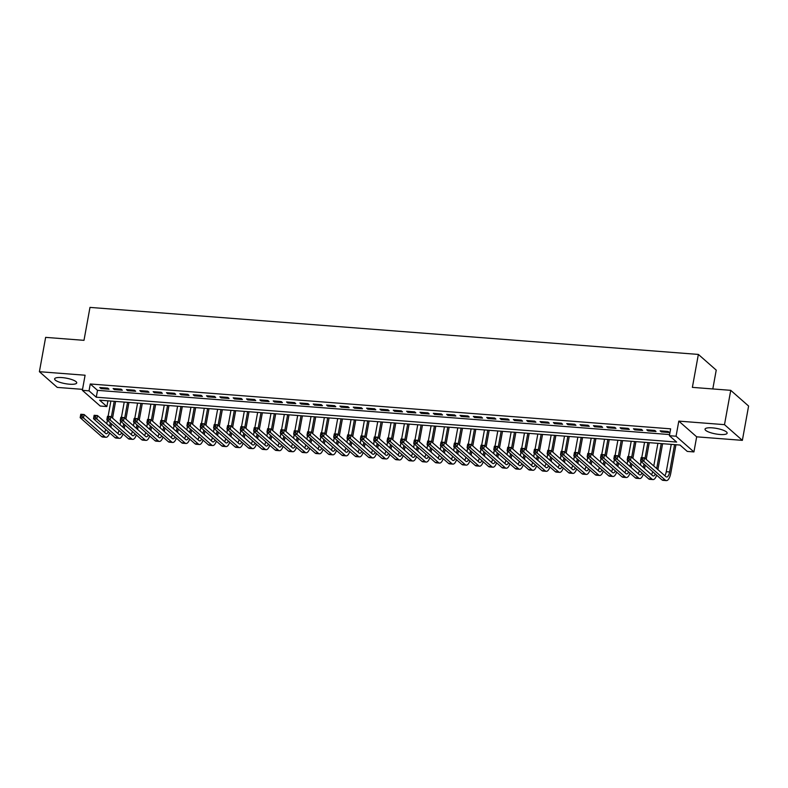 <?xml version="1.0" encoding="UTF-8"?>
<svg xmlns="http://www.w3.org/2000/svg" width="788" height="788" viewBox="0 0 788 788"><rect width="100%" height="100%" fill="white"/><g stroke="black" fill="none" stroke-linecap="round" stroke-linejoin="round"><path stroke-width="1.18" d="M69.442 384.199A11.239 2.797 -169.7 0 0 76.732 382.899A11.239 2.797 -169.7 0 0 61.907 377.58A11.239 2.797 -169.7 0 0 54.618 378.88A11.239 2.797 -169.7 0 0 69.442 384.199M719.858 434.474A11.239 2.797 -169.7 0 0 727.147 433.173A11.239 2.797 -169.7 0 0 712.322 427.854A11.239 2.797 -169.7 0 0 705.033 429.155A11.239 2.797 -169.7 0 0 719.858 434.474M106.882 406.549L100.214 406.037L82.356 390.326L89.024 390.848L96.264 397.211L676.636 442.068L669.386 435.705L676.065 436.217L693.923 451.928L687.254 451.406L680.014 445.043L99.643 400.186L106.882 406.549L107.926 400.826M712.805 388.947L716.233 370.124L698.365 354.423L89.98 307.399L83.991 340.337L45.635 337.372L39.4 371.7L57.258 387.401L82.533 389.351M698.365 354.423L692.376 387.371L730.742 390.336L748.6 406.037L742.365 440.354L724.497 424.653L678.803 421.117L676.065 436.217M678.803 421.117L696.671 436.828L742.365 440.354M696.671 436.828L693.923 451.928M730.742 390.336L724.497 424.653M107.779 388.139L99.771 387.519L100.982 388.582L108.99 389.203L107.779 388.139M121.116 389.173L113.117 388.553L114.319 389.617L122.327 390.237L121.116 389.173M134.462 390.208L126.454 389.587L127.666 390.641L135.664 391.262L134.462 390.208M147.799 391.232L139.801 390.612L141.003 391.675L149.011 392.296L147.799 391.232M161.146 392.266L153.138 391.646L154.349 392.71L162.348 393.33L161.146 392.266M174.483 393.301L166.485 392.68L167.686 393.744L175.694 394.355L174.483 393.301M187.83 394.325L179.822 393.714L181.033 394.768L189.031 395.389L187.83 394.325M201.167 395.359L193.168 394.739L194.37 395.803L202.378 396.423L201.167 395.359M214.513 396.394L206.505 395.773L207.717 396.837L215.715 397.457L214.513 396.394M227.85 397.418L219.852 396.807L221.054 397.861L229.062 398.482L227.85 397.418M241.197 398.452L233.189 397.832L234.4 398.895L242.399 399.516L241.197 398.452M254.534 399.486L246.536 398.866L247.737 399.93L255.745 400.55L254.534 399.486M267.881 400.521L259.873 399.9L261.084 400.954L269.082 401.575L267.881 400.521M281.217 401.545L273.219 400.925L274.421 401.988L282.429 402.609L281.217 401.545M294.564 402.579L286.556 401.959L287.768 403.023L295.766 403.643L294.564 402.579M307.901 403.614L299.903 402.993L301.105 404.057L309.113 404.668L307.901 403.614M321.248 404.638L313.24 404.027L314.451 405.081L322.45 405.702L321.248 404.638M334.585 405.672L326.587 405.052L327.788 406.115L335.796 406.736L334.585 405.672M347.932 406.706L339.923 406.086L341.135 407.15L349.133 407.76L347.932 406.706M361.268 407.731L353.27 407.12L354.472 408.174L362.48 408.795L361.268 407.731M374.615 408.765L366.607 408.145L367.819 409.208L375.817 409.829L374.615 408.765M387.952 409.799L379.954 409.179L381.156 410.243L389.164 410.863L387.952 409.799M401.299 410.834L393.291 410.213L394.502 411.267L402.501 411.888L401.299 410.834M414.636 411.858L406.638 411.238L407.839 412.301L415.847 412.922L414.636 411.858M427.983 412.892L419.974 412.272L421.186 413.336L429.184 413.956L427.983 412.892M441.319 413.927L433.321 413.306L434.523 414.37L442.531 414.981L441.319 413.927M454.666 414.951L446.658 414.34L447.87 415.394L455.868 416.015L454.666 414.951M468.003 415.985L460.005 415.365L461.207 416.428L469.215 417.049L468.003 415.985M481.35 417.019L473.342 416.399L474.553 417.463L482.551 418.073L481.35 417.019M494.687 418.044L486.689 417.433L487.89 418.487L495.898 419.108L494.687 418.044M508.033 419.078L500.025 418.458L501.237 419.521L509.235 420.142L508.033 419.078M521.37 420.112L513.372 419.492L514.574 420.556L522.582 421.176L521.37 420.112M534.717 421.147L526.709 420.526L527.921 421.58L535.919 422.201L534.717 421.147M548.054 422.171L540.056 421.55L541.257 422.614L549.266 423.235L548.054 422.171M561.401 423.205L553.393 422.585L554.604 423.649L562.602 424.269L561.401 423.205M574.738 424.239L566.739 423.619L567.941 424.683L575.949 425.293L574.738 424.239M588.084 425.264L580.076 424.653L581.288 425.707L589.286 426.328L588.084 425.264M601.421 426.298L593.423 425.678L594.625 426.741L602.633 427.362L601.421 426.298M614.768 427.332L606.76 426.712L607.972 427.776L615.97 428.386L614.768 427.332M628.105 428.357L620.107 427.746L621.308 428.8L629.317 429.421L628.105 428.357M641.452 429.391L633.444 428.771L634.655 429.834L642.653 430.455L641.452 429.391M654.789 430.425L646.79 429.805L647.992 430.869L656 431.489L654.789 430.425M669.386 435.705L670.637 428.839L90.265 383.983L97.515 390.346L669.593 434.572M668.135 431.46L660.127 430.839L661.339 431.893L669.337 432.514L668.135 431.46M82.356 390.326L85.094 375.226L39.4 371.7M90.265 383.983L89.024 390.848M97.515 390.346L96.264 397.211M661.506 430.947L661.339 431.893M648.169 429.913L647.992 430.869M634.823 428.879L634.655 429.834M621.486 427.845L621.308 428.8M608.139 426.82L607.972 427.776M594.802 425.786L594.625 426.741M581.455 424.752L581.288 425.707M568.118 423.727L567.941 424.683M554.772 422.693L554.604 423.649M541.435 421.659L541.257 422.614M528.088 420.634L527.921 421.58M514.751 419.6L514.574 420.556M501.404 418.566L501.237 419.521M488.067 417.532L487.89 418.487M474.721 416.507L474.553 417.463M461.384 415.473L461.207 416.428M448.037 414.439L447.87 415.394M434.7 413.414L434.523 414.37M421.353 412.38L421.186 413.336M408.017 411.346L407.839 412.301M394.67 410.321L394.502 411.267M381.333 409.287L381.156 410.243M367.986 408.253L367.819 409.208M354.649 407.219L354.472 408.174M341.303 406.194L341.135 407.15M327.966 405.16L327.788 406.115M314.619 404.126L314.451 405.081M301.282 403.101L301.105 404.057M287.935 402.067L287.768 403.023M274.598 401.033L274.421 401.988M261.252 400.009L261.084 400.954M247.915 398.974L247.737 399.93M234.568 397.94L234.4 398.895M221.231 396.906L221.054 397.861M207.884 395.881L207.717 396.837M194.547 394.847L194.37 395.803M181.201 393.813L181.033 394.768M167.864 392.788L167.686 393.744M154.517 391.754L154.349 392.71M141.18 390.72L141.003 391.675M127.833 389.696L127.666 390.641M114.496 388.661L114.319 389.617M101.15 387.627L100.982 388.582M642.417 459.601L642.673 458.232L641.333 458.124L641.087 459.502L642.417 459.601L643.865 461.266L640.526 461.01L641.146 457.572L644.486 457.828L643.865 461.266L665.318 480.128A10.805 3.999 94.4 0 0 666.362 480.601A10.805 3.999 94.4 0 0 670.815 473.017L675.956 444.728M674.567 444.619L669.603 471.953A7.2 2.669 -85.6 0 1 666.638 477.016A7.2 2.669 -85.6 0 1 665.939 476.701L644.486 457.828L642.673 458.232M671.238 444.363L666.264 471.697A7.2 2.669 -85.6 0 1 664.836 475.716M641.087 459.502L640.526 461.01L661.979 479.872A10.805 3.999 94.4 0 0 663.023 480.345L666.362 480.601M641.146 457.572L641.333 458.124M657.901 469.628L662.61 443.693M661.23 443.595L656.69 468.565M657.891 443.329L653.774 466.004M655.34 474.021A7.2 2.669 -85.6 0 1 653.291 475.982A7.2 2.669 -85.6 0 1 652.602 475.666L631.139 456.804L630.518 460.231L651.981 479.094A10.805 3.999 94.4 0 0 653.016 479.577A10.805 3.999 94.4 0 0 656.65 475.184M652.7 471.707A7.2 2.669 -85.6 0 1 651.489 474.691M629.08 458.577L630.518 460.231L627.179 459.975L627.809 456.538L631.139 456.804L627.997 457.099L627.74 458.468L629.08 458.577L629.326 457.198M627.74 458.468L627.179 459.975L648.642 478.838A10.805 3.999 94.4 0 0 649.676 479.321L653.016 479.577M627.809 456.538L627.997 457.099M644.554 468.594L645.195 465.107M646.229 459.365L649.273 442.669M647.884 442.56L645.027 458.311M643.983 464.043L643.353 467.53M644.554 442.304L641.767 457.621M641.068 461.482L640.437 464.969M641.993 472.997A7.2 2.669 -85.6 0 1 639.955 474.947A7.2 2.669 -85.6 0 1 639.255 474.632L617.802 455.769L617.181 459.197L638.635 478.07A10.805 3.999 94.4 0 0 639.679 478.543A10.805 3.999 94.4 0 0 643.313 474.159M639.364 470.682A7.2 2.669 -85.6 0 1 638.152 473.657M615.733 457.542L617.181 459.197L613.842 458.941L614.463 455.513L617.802 455.769L614.65 456.065L614.404 457.434L615.733 457.542L615.989 456.173M614.404 457.434L613.842 458.941L635.295 477.804A10.805 3.999 94.4 0 0 636.34 478.286L639.679 478.543M614.463 455.513L614.65 456.065M631.218 467.56L631.848 464.073M632.892 458.34L635.926 441.635M634.547 441.526L631.68 457.276M630.636 463.009L630.006 466.496M631.208 441.27L628.43 456.587M627.721 460.448L627.09 463.935M628.657 471.963A7.2 2.669 -85.6 0 1 626.608 473.923A7.2 2.669 -85.6 0 1 625.918 473.598L604.455 454.735L603.835 458.173L625.298 477.036A10.805 3.999 94.4 0 0 626.332 477.508A10.805 3.999 94.4 0 0 629.967 473.125M626.017 469.648A7.2 2.669 -85.6 0 1 624.805 472.623M602.396 456.508L603.835 458.173L600.495 457.907L601.126 454.479L604.455 454.735L601.313 455.031L601.057 456.41L602.396 456.508L602.643 455.139M601.057 456.41L600.495 457.907L621.959 476.779A10.805 3.999 94.4 0 0 622.993 477.252L626.332 477.508M601.126 454.479L601.313 455.031M617.871 466.526L618.511 463.039M619.545 457.306L622.589 440.6M621.2 440.502L618.344 456.242M617.3 461.985L616.669 465.472M617.871 440.236L615.083 455.562M614.384 459.414L613.754 462.901M615.31 470.929A7.2 2.669 -85.6 0 1 613.271 472.889A7.2 2.669 -85.6 0 1 612.572 472.573L591.118 453.711L590.498 457.139L611.951 476.001A10.805 3.999 94.4 0 0 612.995 476.484A10.805 3.999 94.4 0 0 616.63 472.091M612.68 468.614A7.2 2.669 -85.6 0 1 611.468 471.598M589.05 455.484L590.498 457.139L587.159 456.882L587.779 453.445L591.118 453.711L587.966 454.006L587.72 455.375L589.05 455.484L589.306 454.105M587.72 455.375L587.159 456.882L608.612 475.745A10.805 3.999 94.4 0 0 609.656 476.218L612.995 476.484M587.779 453.445L587.966 454.006M604.534 465.501L605.164 462.014M606.208 456.272L609.242 439.576M607.863 439.468L604.997 455.208M603.953 460.95L603.322 464.437M604.524 439.211L601.746 454.528M601.037 458.389L600.407 461.876M601.973 469.904A7.2 2.669 -85.6 0 1 599.924 471.854A7.2 2.669 -85.6 0 1 599.235 471.539L577.771 452.676L577.151 456.104L598.614 474.977A10.805 3.999 94.4 0 0 599.648 475.45A10.805 3.999 94.4 0 0 603.283 471.057M599.333 467.589A7.2 2.669 -85.6 0 1 598.122 470.564M575.713 454.449L577.151 456.104L573.812 455.848L574.442 452.42L577.771 452.676L574.629 452.972L574.373 454.341L575.713 454.449L575.959 453.07M574.373 454.341L573.812 455.848L595.275 474.711A10.805 3.999 94.4 0 0 596.309 475.194L599.648 475.45M574.442 452.42L574.629 452.972M591.187 464.467L591.827 460.98M592.862 455.247L595.905 438.542M594.516 438.433L591.66 454.184M590.616 459.916L589.985 463.403M591.187 438.177L588.4 453.494M587.7 457.355L587.07 460.842M588.626 468.87A7.2 2.669 -85.6 0 1 586.587 470.83A7.2 2.669 -85.6 0 1 585.888 470.505L564.435 451.642L563.814 455.08L585.267 473.943A10.805 3.999 94.4 0 0 586.311 474.415A10.805 3.999 94.4 0 0 589.946 470.032M585.996 466.555A7.2 2.669 -85.6 0 1 584.785 469.53M562.366 453.415L563.814 455.08L560.475 454.814L561.095 451.386L564.435 451.642L561.283 451.938L561.036 453.317L562.366 453.415L562.622 452.046M561.036 453.317L560.475 454.814L581.928 473.686A10.805 3.999 94.4 0 0 582.972 474.159L586.311 474.415M561.095 451.386L561.283 451.938M577.85 463.433L578.481 459.946M579.525 454.213L582.559 437.507M581.18 437.399L578.313 453.149M577.269 458.892L576.639 462.379M577.84 437.143L575.063 452.46M574.354 456.321L573.723 459.808M575.289 467.836A7.2 2.669 -85.6 0 1 573.24 469.796A7.2 2.669 -85.6 0 1 572.551 469.481L551.088 450.608L550.467 454.046L571.93 472.908A10.805 3.999 94.4 0 0 572.965 473.381A10.805 3.999 94.4 0 0 576.599 468.998M572.649 465.521A7.2 2.669 -85.6 0 1 571.438 468.496M549.029 452.381L550.467 454.046L547.128 453.789L547.759 450.352L551.088 450.608L547.946 450.913L547.69 452.282L549.029 452.381L549.275 451.012M547.69 452.282L547.128 453.789L568.591 472.652A10.805 3.999 94.4 0 0 569.625 473.125L572.965 473.381M547.759 450.352L547.946 450.913M564.504 462.408L565.144 458.921M566.178 453.179L569.222 436.483M567.833 436.375L564.976 452.115M563.932 457.858L563.302 461.344M564.504 436.119L561.716 451.435M561.017 455.297L560.386 458.783M561.942 466.811A7.2 2.669 -85.6 0 1 559.904 468.761A7.2 2.669 -85.6 0 1 559.204 468.446L537.751 449.584L537.13 453.011L558.584 471.874A10.805 3.999 94.4 0 0 559.628 472.357A10.805 3.999 94.4 0 0 563.262 467.964M559.313 464.496A7.2 2.669 -85.6 0 1 558.101 467.471M535.682 451.357L537.13 453.011L533.791 452.755L534.412 449.327L537.751 449.584L534.599 449.879L534.353 451.248L535.682 451.357L535.938 449.978M534.353 451.248L533.791 452.755L555.245 471.618A10.805 3.999 94.4 0 0 556.289 472.101L559.628 472.357M534.412 449.327L534.599 449.879M551.167 461.374L551.797 457.887M552.841 452.145L555.875 435.449M554.496 435.34L551.63 451.091M550.595 456.823L549.955 460.31M551.157 435.084L548.379 450.401M547.67 454.262L547.039 457.749M548.606 465.777A7.2 2.669 -85.6 0 1 546.557 467.737A7.2 2.669 -85.6 0 1 545.867 467.412L524.404 448.549L523.784 451.977L545.247 470.85A10.805 3.999 94.4 0 0 546.281 471.322A10.805 3.999 94.4 0 0 549.916 466.939M545.966 463.462A7.2 2.669 -85.6 0 1 544.754 466.437M522.345 450.322L523.784 451.977L520.454 451.721L521.075 448.293L524.404 448.549L521.262 448.845L521.006 450.224L522.345 450.322L522.592 448.953M521.006 450.224L520.454 451.721L541.908 470.594A10.805 3.999 94.4 0 0 542.942 471.066L546.281 471.322M521.075 448.293L521.262 448.845M537.82 460.34L538.46 456.853M539.494 451.12L542.538 434.415M541.149 434.306L538.293 450.056M537.249 455.799L536.618 459.286M537.82 434.05L535.032 449.367M534.333 453.228L533.703 456.715M535.259 464.743A7.2 2.669 -85.6 0 1 533.22 466.703A7.2 2.669 -85.6 0 1 532.521 466.388L511.067 447.515L510.447 450.953L531.9 469.815A10.805 3.999 94.4 0 0 532.944 470.288A10.805 3.999 94.4 0 0 536.579 465.905M532.629 462.428A7.2 2.669 -85.6 0 1 531.417 465.403M508.999 449.288L510.447 450.953L507.108 450.697L507.728 447.259L511.067 447.515L507.915 447.82L507.669 449.19L508.999 449.288L509.255 447.919M507.669 449.19L507.108 450.697L528.561 469.559A10.805 3.999 94.4 0 0 529.605 470.032L532.944 470.288M507.728 447.259L507.915 447.82M524.483 459.315L525.113 455.828M526.157 450.086L529.191 433.39M527.812 433.282L524.946 449.022M523.912 454.765L523.271 458.252M524.473 433.016L521.695 448.342M520.986 452.204L520.356 455.691M521.922 463.708A7.2 2.669 -85.6 0 1 519.873 465.669A7.2 2.669 -85.6 0 1 519.184 465.353L497.721 446.491L497.1 449.918L518.563 468.781A10.805 3.999 94.4 0 0 519.597 469.264A10.805 3.999 94.4 0 0 523.232 464.871M519.282 461.394A7.2 2.669 -85.6 0 1 518.071 464.378M495.662 448.264L497.1 449.918L493.771 449.662L494.391 446.225L497.721 446.491L494.578 446.786L494.322 448.155L495.662 448.264L495.908 446.885M494.322 448.155L493.771 449.662L515.224 468.525A10.805 3.999 94.4 0 0 516.258 469.008L519.597 469.264M494.391 446.225L494.578 446.786M511.136 458.281L511.776 454.794M512.811 449.052L515.854 432.356M514.465 432.248L511.609 447.998M510.565 453.73L509.935 457.217M511.136 431.991L508.349 447.308M507.649 451.169L507.019 454.656M508.575 462.684A7.2 2.669 -85.6 0 1 506.536 464.634A7.2 2.669 -85.6 0 1 505.837 464.319L484.384 445.456L483.763 448.884L505.216 467.757A10.805 3.999 94.4 0 0 506.26 468.23A10.805 3.999 94.4 0 0 509.895 463.846M505.945 460.369A7.2 2.669 -85.6 0 1 504.734 463.344M482.315 447.229L483.763 448.884L480.424 448.628L481.044 445.2L484.384 445.456L481.232 445.752L480.985 447.121L482.315 447.229L482.571 445.86M480.985 447.121L480.424 448.628L501.877 467.491A10.805 3.999 94.4 0 0 502.921 467.974L506.26 468.23M481.044 445.2L481.232 445.752M497.799 457.247L498.43 453.76M499.474 448.027L502.508 431.322M501.129 431.213L498.262 446.963M497.228 452.696L496.588 456.183M497.789 430.957L495.012 446.274M494.303 450.135L493.672 453.622M495.238 461.65A7.2 2.669 -85.6 0 1 493.19 463.61A7.2 2.669 -85.6 0 1 492.5 463.295L471.037 444.422L470.416 447.86L491.879 466.723A10.805 3.999 94.4 0 0 492.914 467.195A10.805 3.999 94.4 0 0 496.558 462.812M492.599 459.335A7.2 2.669 -85.6 0 1 491.387 462.31M468.978 446.195L470.416 447.86L467.087 447.594L467.708 444.166L471.037 444.422L467.895 444.718L467.639 446.097L468.978 446.195L469.224 444.826M467.639 446.097L467.087 447.594L488.54 466.466A10.805 3.999 94.4 0 0 489.575 466.939L492.914 467.195M467.708 444.166L467.895 444.718M484.453 456.213L485.093 452.726M486.127 446.993L489.171 430.287M487.782 430.189L484.925 445.929M483.881 451.672L483.251 455.159M484.453 429.923L481.665 445.25M480.966 449.101L480.335 452.588M481.892 460.616A7.2 2.669 -85.6 0 1 479.853 462.576A7.2 2.669 -85.6 0 1 479.153 462.26L457.7 443.398L457.079 446.826L478.533 465.688A10.805 3.999 94.4 0 0 479.577 466.171A10.805 3.999 94.4 0 0 483.211 461.778M479.262 458.301A7.2 2.669 -85.6 0 1 478.05 461.285M455.631 445.171L457.079 446.826L453.74 446.569L454.361 443.132L457.7 443.398L454.548 443.693L454.302 445.062L455.631 445.171L455.888 443.792M454.302 445.062L453.74 446.569L475.203 465.432A10.805 3.999 94.4 0 0 476.238 465.905L479.577 466.171M454.361 443.132L454.548 443.693M471.116 455.188L471.746 451.701M472.79 445.959L475.824 429.263M474.445 429.155L471.579 444.905M470.544 450.637L469.904 454.124M471.106 428.899L468.328 444.215M467.619 448.076L466.988 451.563M468.555 459.591A7.2 2.669 -85.6 0 1 466.506 461.541A7.2 2.669 -85.6 0 1 465.816 461.226L444.353 442.364L443.733 445.791L465.196 464.664A10.805 3.999 94.4 0 0 466.23 465.137A10.805 3.999 94.4 0 0 469.875 460.744M465.915 457.276A7.2 2.669 -85.6 0 1 464.703 460.251M442.295 444.136L443.733 445.791L440.403 445.535L441.024 442.107L444.353 442.364L441.211 442.659L440.955 444.028L442.295 444.136L442.541 442.757M440.955 444.028L440.403 445.535L461.857 464.398A10.805 3.999 94.4 0 0 462.891 464.881L466.23 465.137M441.024 442.107L441.211 442.659M457.769 454.154L458.409 450.667M459.443 444.934L462.487 428.229M461.098 428.12L458.242 443.871M457.198 449.603L456.567 453.09M457.769 427.864L454.981 443.181M454.282 447.042L453.652 450.529M455.208 458.557A7.2 2.669 -85.6 0 1 453.169 460.517A7.2 2.669 -85.6 0 1 452.47 460.192L431.016 441.329L430.396 444.767L451.849 463.63A10.805 3.999 94.4 0 0 452.893 464.102A10.805 3.999 94.4 0 0 456.528 459.719M452.578 456.242A7.2 2.669 -85.6 0 1 451.366 459.217M428.948 443.102L430.396 444.767L427.057 444.501L427.677 441.073L431.016 441.329L427.864 441.625L427.618 443.004L428.948 443.102L429.204 441.733M427.618 443.004L427.057 444.501L448.52 463.374A10.805 3.999 94.4 0 0 449.554 463.846L452.893 464.102M427.677 441.073L427.864 441.625M444.432 453.12L445.062 449.633M446.106 443.9L449.14 427.195M447.761 427.086L444.895 442.836M443.861 448.579L443.22 452.066M444.422 426.83L441.644 442.157M440.935 446.008L440.305 449.495M441.871 457.523A7.2 2.669 -85.6 0 1 439.822 459.483A7.2 2.669 -85.6 0 1 439.133 459.168L417.67 440.295L417.049 443.733L438.512 462.595A10.805 3.999 94.4 0 0 439.546 463.078A10.805 3.999 94.4 0 0 443.191 458.685M439.231 455.208A7.2 2.669 -85.6 0 1 438.02 458.192M415.611 442.068L417.049 443.733L413.72 443.477L414.34 440.039L417.67 440.295L414.527 440.6L414.271 441.969L415.611 442.068L415.857 440.699M414.271 441.969L413.72 443.477L435.173 462.339A10.805 3.999 94.4 0 0 436.207 462.812L439.546 463.078M414.34 440.039L414.527 440.6M431.085 452.095L431.726 448.608M432.76 442.866L435.803 426.17M434.415 426.062L431.558 441.802M430.514 447.545L429.884 451.031M431.085 425.806L428.298 441.122M427.598 444.984L426.968 448.471M428.524 456.498A7.2 2.669 -85.6 0 1 426.485 458.449A7.2 2.669 -85.6 0 1 425.786 458.133L404.333 439.271L403.712 442.698L425.165 461.561A10.805 3.999 94.4 0 0 426.209 462.044A10.805 3.999 94.4 0 0 429.844 457.651M425.894 454.184A7.2 2.669 -85.6 0 1 424.683 457.158M402.264 441.044L403.712 442.698L400.373 442.442L400.994 439.014L404.333 439.271L401.181 439.566L400.934 440.935L402.264 441.044L402.52 439.665M400.934 440.935L400.373 442.442L421.836 461.305A10.805 3.999 94.4 0 0 422.87 461.788L426.209 462.044M400.994 439.014L401.181 439.566M417.748 451.061L418.379 447.574M419.423 441.832L422.457 425.136M421.078 425.027L418.211 440.778M417.177 446.51L416.537 449.997M417.739 424.771L414.961 440.088M414.252 443.949L413.621 447.436M415.187 455.464A7.2 2.669 -85.6 0 1 413.139 457.424A7.2 2.669 -85.6 0 1 412.449 457.099L390.986 438.236L390.365 441.664L411.829 460.537A10.805 3.999 94.4 0 0 412.863 461.01A10.805 3.999 94.4 0 0 416.507 456.626M412.548 453.149A7.2 2.669 -85.6 0 1 411.336 456.124M388.927 440.009L390.365 441.664L387.036 441.408L387.657 437.98L390.986 438.236L387.844 438.532L387.588 439.911L388.927 440.009L389.173 438.64M387.588 439.911L387.036 441.408L408.489 460.281A10.805 3.999 94.4 0 0 409.524 460.753L412.863 461.01M387.657 437.98L387.844 438.532M404.402 450.027L405.042 446.54M406.076 440.807L409.12 424.102M407.731 423.993L404.874 439.743M403.83 445.486L403.2 448.973M404.402 423.737L401.614 439.054M400.915 442.915L400.284 446.402M401.841 454.43A7.2 2.669 -85.6 0 1 399.802 456.39A7.2 2.669 -85.6 0 1 399.102 456.075L377.649 437.202L377.028 440.64L398.482 459.502A10.805 3.999 94.4 0 0 399.526 459.975A10.805 3.999 94.4 0 0 403.161 455.592M399.211 452.115A7.2 2.669 -85.6 0 1 397.999 455.09M375.581 438.975L377.028 440.64L373.689 440.384L374.31 436.946L377.649 437.202L374.497 437.507L374.251 438.877L375.581 438.975L375.837 437.606M374.251 438.877L373.689 440.384L395.152 459.246A10.805 3.999 94.4 0 0 396.187 459.719L399.526 459.975M374.31 436.946L374.497 437.507M391.065 449.002L391.695 445.516M392.739 439.773L395.773 423.077M394.394 422.969L391.528 438.709M390.493 444.452L389.853 447.939M391.055 422.713L388.277 438.029M387.568 441.891L386.938 445.378M388.504 453.405A7.2 2.669 -85.6 0 1 386.455 455.356A7.2 2.669 -85.6 0 1 385.765 455.04L364.302 436.178L363.682 439.606L385.145 458.468A10.805 3.999 94.4 0 0 386.179 458.951A10.805 3.999 94.4 0 0 389.824 454.558M385.864 451.081A7.2 2.669 -85.6 0 1 384.652 454.065M362.244 437.951L363.682 439.606L360.352 439.349L360.973 435.912L364.302 436.178L361.16 436.473L360.904 437.842L362.244 437.951L362.49 436.572M360.904 437.842L360.352 439.349L381.806 458.212A10.805 3.999 94.4 0 0 382.84 458.695L386.179 458.951M360.973 435.912L361.16 436.473M377.718 447.968L378.358 444.481M379.392 438.739L382.436 422.043M381.047 421.935L378.191 437.685M377.147 443.417L376.516 446.904M377.718 421.679L374.93 436.995M374.231 440.856L373.601 444.343M375.157 452.371A7.2 2.669 -85.6 0 1 373.118 454.321A7.2 2.669 -85.6 0 1 372.419 454.006L350.965 435.143L350.345 438.571L371.798 457.444A10.805 3.999 94.4 0 0 372.842 457.917A10.805 3.999 94.4 0 0 376.477 453.533M372.527 450.056A7.2 2.669 -85.6 0 1 371.315 453.031M348.897 436.916L350.345 438.571L347.006 438.315L347.626 434.887L350.965 435.143L347.813 435.439L347.567 436.808L348.897 436.916L349.153 435.547M347.567 436.808L347.006 438.315L368.469 457.178A10.805 3.999 94.4 0 0 369.503 457.661L372.842 457.917M347.626 434.887L347.813 435.439M364.381 446.934L365.011 443.447M366.056 437.714L369.089 421.009M367.71 420.9L364.844 436.651M363.81 442.383L363.169 445.87M364.371 420.644L361.594 435.961M360.884 439.822L360.254 443.309M361.82 451.337A7.2 2.669 -85.6 0 1 359.771 453.297A7.2 2.669 -85.6 0 1 359.082 452.982L337.619 434.109L336.998 437.547L358.461 456.41A10.805 3.999 94.4 0 0 359.495 456.882A10.805 3.999 94.4 0 0 363.14 452.499M359.18 449.022A7.2 2.669 -85.6 0 1 357.969 451.997M335.56 435.882L336.998 437.547L333.669 437.281L334.289 433.853L337.619 434.109L334.476 434.405L334.22 435.784L335.56 435.882L335.806 434.513M334.22 435.784L333.669 437.281L355.122 456.154A10.805 3.999 94.4 0 0 356.156 456.626L359.495 456.882M334.289 433.853L334.476 434.405M351.034 445.9L351.675 442.423M352.709 436.68L355.752 419.974M354.364 419.876L351.507 435.616M350.463 441.359L349.833 444.846M351.034 419.61L348.247 434.937M347.547 438.788L346.917 442.275M348.473 450.303A7.2 2.669 -85.6 0 1 346.434 452.263A7.2 2.669 -85.6 0 1 345.735 451.948L324.282 433.085L323.661 436.513L345.114 455.375A10.805 3.999 94.4 0 0 346.159 455.858A10.805 3.999 94.4 0 0 349.793 451.465M345.843 447.988A7.2 2.669 -85.6 0 1 344.632 450.972M322.213 434.858L323.661 436.513L320.322 436.256L320.943 432.819L324.282 433.085L321.13 433.38L320.883 434.749L322.213 434.858L322.469 433.479M320.883 434.749L320.322 436.256L341.785 455.119A10.805 3.999 94.4 0 0 342.819 455.592L346.159 455.858M320.943 432.819L321.13 433.38M337.697 444.875L338.328 441.388M339.372 435.646L342.406 418.95M341.027 418.842L338.16 434.592M337.126 440.325L336.486 443.811M337.688 418.586L334.91 433.902M334.201 437.764L333.57 441.25M335.136 449.278A7.2 2.669 -85.6 0 1 333.088 451.228A7.2 2.669 -85.6 0 1 332.398 450.913L310.935 432.051L310.314 435.478L331.778 454.351A10.805 3.999 94.4 0 0 332.812 454.824A10.805 3.999 94.4 0 0 336.456 450.431M332.497 446.963A7.2 2.669 -85.6 0 1 331.285 449.938M308.876 433.824L310.314 435.478L306.985 435.222L307.606 431.794L310.935 432.051L307.793 432.346L307.537 433.715L308.876 433.824L309.123 432.445M307.537 433.715L306.985 435.222L328.438 454.085A10.805 3.999 94.4 0 0 329.473 454.568L332.812 454.824M307.606 431.794L307.793 432.346M324.351 443.841L324.991 440.354M326.025 434.621L329.069 417.916M327.68 417.807L324.823 433.558M323.779 439.29L323.149 442.777M324.351 417.551L321.563 432.868M320.864 436.729L320.233 440.216M321.79 448.244A7.2 2.669 -85.6 0 1 319.751 450.204A7.2 2.669 -85.6 0 1 319.051 449.879L297.598 431.016L296.978 434.454L318.431 453.317A10.805 3.999 94.4 0 0 319.475 453.789A10.805 3.999 94.4 0 0 323.11 449.406M319.16 445.929A7.2 2.669 -85.6 0 1 317.948 448.904M295.53 432.789L296.978 434.454L293.638 434.188L294.259 430.76L297.598 431.016L294.446 431.312L294.2 432.691L295.53 432.789L295.786 431.42M294.2 432.691L293.638 434.188L315.101 453.061A10.805 3.999 94.4 0 0 316.136 453.533L319.475 453.789M294.259 430.76L294.446 431.312M311.014 442.807L311.644 439.32M312.688 433.587L315.722 416.882M314.343 416.773L311.477 432.523M310.442 438.266L309.802 441.753M311.004 416.517L308.226 431.844M307.517 435.695L306.887 439.182M308.453 447.21A7.2 2.669 -85.6 0 1 306.404 449.17A7.2 2.669 -85.6 0 1 305.714 448.855L284.251 429.982L283.631 433.42L305.094 452.282A10.805 3.999 94.4 0 0 306.128 452.765A10.805 3.999 94.4 0 0 309.773 448.372M305.813 444.895A7.2 2.669 -85.6 0 1 304.601 447.88M282.193 431.755L283.631 433.42L280.301 433.164L280.922 429.726L284.251 429.982L281.109 430.287L280.853 431.657L282.193 431.755L282.439 430.386M280.853 431.657L280.301 433.164L301.755 452.026A10.805 3.999 94.4 0 0 302.789 452.499L306.128 452.765M280.922 429.726L281.109 430.287M297.667 441.782L298.307 438.295M299.341 432.553L302.385 415.857M300.996 415.749L298.14 431.489M297.096 437.232L296.465 440.719M297.667 415.493L294.879 430.809M294.18 434.671L293.55 438.158M295.106 446.185A7.2 2.669 -85.6 0 1 293.067 448.136A7.2 2.669 -85.6 0 1 292.368 447.82L270.914 428.958L270.294 432.385L291.747 451.248A10.805 3.999 94.4 0 0 292.791 451.731A10.805 3.999 94.4 0 0 296.426 447.338M292.476 443.871A7.2 2.669 -85.6 0 1 291.264 446.845M268.846 430.731L270.294 432.385L266.955 432.129L267.575 428.702L270.914 428.958L267.762 429.253L267.516 430.622L268.846 430.731L269.102 429.352M267.516 430.622L266.955 432.129L288.418 450.992A10.805 3.999 94.4 0 0 289.452 451.475L292.791 451.731M267.575 428.702L267.762 429.253M284.33 440.748L284.961 437.261M286.005 431.519L289.038 414.823M287.659 414.715L284.793 430.465M283.759 436.197L283.119 439.684M284.32 414.458L281.543 429.775M280.833 433.636L280.203 437.123M281.769 445.151A7.2 2.669 -85.6 0 1 279.72 447.111A7.2 2.669 -85.6 0 1 279.031 446.786L257.568 427.923L256.947 431.351L278.41 450.224A10.805 3.999 94.4 0 0 279.445 450.697A10.805 3.999 94.4 0 0 283.089 446.313M279.129 442.836A7.2 2.669 -85.6 0 1 277.918 445.811M255.509 429.696L256.947 431.351L253.618 431.095L254.238 427.667L257.568 427.923L254.425 428.219L254.169 429.598L255.509 429.696L255.755 428.327M254.169 429.598L253.618 431.095L275.071 449.968A10.805 3.999 94.4 0 0 276.105 450.44L279.445 450.697M254.238 427.667L254.425 428.219M270.983 439.714L271.624 436.227M272.658 430.494L275.701 413.789M274.313 413.68L271.456 429.43M270.412 435.173L269.782 438.66M270.983 413.424L268.196 428.741M267.496 432.602L266.866 436.089M268.422 444.117A7.2 2.669 -85.6 0 1 266.383 446.077A7.2 2.669 -85.6 0 1 265.684 445.762L244.231 426.889L243.61 430.327L265.064 449.19A10.805 3.999 94.4 0 0 266.108 449.662A10.805 3.999 94.4 0 0 269.742 445.279M265.792 441.802A7.2 2.669 -85.6 0 1 264.581 444.777M242.162 428.662L243.61 430.327L240.271 430.071L240.892 426.633L244.231 426.889L241.079 427.195L240.833 428.564L242.162 428.662L242.418 427.293M240.833 428.564L240.271 430.071L261.734 448.933A10.805 3.999 94.4 0 0 262.768 449.406L266.108 449.662M240.892 426.633L241.079 427.195M257.646 438.689L258.277 435.203M259.321 429.46L262.355 412.764M260.976 412.656L258.109 428.396M257.075 434.139L256.435 437.626M257.637 412.4L254.859 427.717M254.15 431.578L253.519 435.065M255.085 443.092A7.2 2.669 -85.6 0 1 253.037 445.043A7.2 2.669 -85.6 0 1 252.347 444.728L230.894 425.865L230.263 429.293L251.727 448.155A10.805 3.999 94.4 0 0 252.761 448.638A10.805 3.999 94.4 0 0 256.405 444.245M252.446 440.768A7.2 2.669 -85.6 0 1 251.234 443.752M228.825 427.638L230.263 429.293L226.934 429.036L227.555 425.599L230.894 425.865L227.742 426.16L227.486 427.529L228.825 427.638L229.072 426.259M227.486 427.529L226.934 429.036L248.387 447.899A10.805 3.999 94.4 0 0 249.422 448.382L252.761 448.638M227.555 425.599L227.742 426.16M244.3 437.655L244.94 434.168M245.974 428.426L249.018 411.73M247.629 411.622L244.773 427.372M243.728 433.104L243.098 436.591M244.3 411.366L241.512 426.682M240.813 430.543L240.182 434.03M241.739 442.058A7.2 2.669 -85.6 0 1 239.7 444.008A7.2 2.669 -85.6 0 1 239 443.693L217.547 424.831L216.927 428.258L238.38 447.131A10.805 3.999 94.4 0 0 239.424 447.604A10.805 3.999 94.4 0 0 243.059 443.22M239.109 439.743A7.2 2.669 -85.6 0 1 237.897 442.718M215.479 426.603L216.927 428.258L213.587 428.002L214.208 424.574L217.547 424.831L214.395 425.126L214.149 426.505L215.479 426.603L215.735 425.234M214.149 426.505L213.587 428.002L235.051 446.865A10.805 3.999 94.4 0 0 236.085 447.348L239.424 447.604M214.208 424.574L214.395 425.126M230.963 436.621L231.593 433.134M232.637 427.401L235.671 410.696M234.292 410.587L231.426 426.338M230.392 432.07L229.751 435.557M230.953 410.331L228.175 425.648M227.466 429.509L226.836 432.996M228.402 441.024A7.2 2.669 -85.6 0 1 226.353 442.984A7.2 2.669 -85.6 0 1 225.663 442.669L204.21 423.796L203.58 427.234L225.043 446.097A10.805 3.999 94.4 0 0 226.077 446.569A10.805 3.999 94.4 0 0 229.722 442.186M225.762 438.709A7.2 2.669 -85.6 0 1 224.55 441.684M202.142 425.569L203.58 427.234L200.251 426.978L200.871 423.54L204.21 423.796L201.058 424.092L200.802 425.471L202.142 425.569L202.388 424.2M200.802 425.471L200.251 426.978L221.704 445.841A10.805 3.999 94.4 0 0 222.738 446.313L226.077 446.569M200.871 423.54L201.058 424.092M217.616 435.587L218.256 432.11M219.291 426.367L222.334 409.661M220.945 409.563L218.089 425.303M217.045 431.046L216.414 434.533M217.616 409.297L214.828 424.624M214.129 428.475L213.499 431.962M215.055 439.99A7.2 2.669 -85.6 0 1 213.016 441.95A7.2 2.669 -85.6 0 1 212.317 441.635L190.863 422.772L190.243 426.2L211.696 445.062A10.805 3.999 94.4 0 0 212.74 445.545A10.805 3.999 94.4 0 0 216.375 441.152M212.425 437.675A7.2 2.669 -85.6 0 1 211.214 440.659M188.795 424.545L190.243 426.2L186.904 425.944L187.524 422.506L190.863 422.772L187.711 423.067L187.465 424.436L188.795 424.545L189.051 423.166M187.465 424.436L186.904 425.944L208.367 444.806A10.805 3.999 94.4 0 0 209.401 445.279L212.74 445.545M187.524 422.506L187.711 423.067M204.279 434.562L204.91 431.075M205.954 425.333L208.987 408.637M207.608 408.529L204.742 424.279M203.708 430.012L203.068 433.499M204.269 408.273L201.492 423.589M200.782 427.451L200.152 430.938M201.718 438.965A7.2 2.669 -85.6 0 1 199.669 440.916A7.2 2.669 -85.6 0 1 198.98 440.6L177.527 421.738L176.896 425.165L198.359 444.038A10.805 3.999 94.4 0 0 199.394 444.511A10.805 3.999 94.4 0 0 203.038 440.118M199.078 436.651A7.2 2.669 -85.6 0 1 197.867 439.625M175.458 423.511L176.896 425.165L173.567 424.909L174.187 421.481L177.527 421.738L174.375 422.033L174.118 423.402L175.458 423.511L175.704 422.141M174.118 423.402L173.567 424.909L195.02 443.772A10.805 3.999 94.4 0 0 196.054 444.255L199.394 444.511M174.187 421.481L174.375 422.033M190.932 433.528L191.573 430.041M192.607 424.308L195.651 407.603M194.262 407.494L191.405 423.245M190.361 428.977L189.731 432.464M190.932 407.238L188.145 422.555M187.446 426.416L186.815 429.903M188.371 437.931A7.2 2.669 -85.6 0 1 186.332 439.891A7.2 2.669 -85.6 0 1 185.643 439.566L164.18 420.703L163.559 424.141L185.013 443.004A10.805 3.999 94.4 0 0 186.057 443.477A10.805 3.999 94.4 0 0 189.691 439.093M185.741 435.616A7.2 2.669 -85.6 0 1 184.53 438.591M162.111 422.476L163.559 424.141L160.22 423.875L160.841 420.447L164.18 420.703L161.028 420.999L160.782 422.378L162.111 422.476L162.367 421.107M160.782 422.378L160.22 423.875L181.683 442.748A10.805 3.999 94.4 0 0 182.718 443.22L186.057 443.477M160.841 420.447L161.028 420.999M177.596 432.494L178.226 429.007M179.27 423.274L182.304 406.569M180.925 406.47L178.058 422.21M177.024 427.953L176.384 431.44M177.586 406.204L174.808 421.531M174.109 425.382L173.468 428.869M175.034 436.897A7.2 2.669 -85.6 0 1 172.986 438.857A7.2 2.669 -85.6 0 1 172.296 438.542L150.843 419.669L150.213 423.107L171.676 441.969A10.805 3.999 94.4 0 0 172.71 442.452A10.805 3.999 94.4 0 0 176.354 438.059M172.395 434.582A7.2 2.669 -85.6 0 1 171.183 437.567M148.774 421.442L150.213 423.107L146.883 422.851L147.504 419.413L150.843 419.669L147.691 419.974L147.435 421.344L148.774 421.442L149.021 420.073M147.435 421.344L146.883 422.851L168.337 441.713A10.805 3.999 94.4 0 0 169.371 442.186L172.71 442.452M147.504 419.413L147.691 419.974M164.249 431.469L164.889 427.983M165.923 422.24L168.967 405.544M167.578 405.436L164.722 421.176M163.677 426.919L163.047 430.406M164.249 405.18L161.461 420.496M160.762 424.358L160.131 427.845M161.688 435.872A7.2 2.669 -85.6 0 1 159.649 437.823A7.2 2.669 -85.6 0 1 158.959 437.507L137.496 418.645L136.876 422.072L158.329 440.935A10.805 3.999 94.4 0 0 159.373 441.418A10.805 3.999 94.4 0 0 163.008 437.025M159.058 433.558A7.2 2.669 -85.6 0 1 157.846 436.532M135.428 420.418L136.876 422.072L133.536 421.816L134.157 418.389L137.496 418.645L134.344 418.94L134.098 420.309L135.428 420.418L135.684 419.039M134.098 420.309L133.536 421.816L155 440.679A10.805 3.999 94.4 0 0 156.034 441.162L159.373 441.418M134.157 418.389L134.344 418.94M150.912 430.435L151.542 426.948M152.586 421.206L155.62 404.51M154.241 404.402L151.375 420.152M150.341 425.884L149.7 429.371M150.902 404.146L148.124 419.462M147.425 423.323L146.785 426.81M148.351 434.838A7.2 2.669 -85.6 0 1 146.302 436.798A7.2 2.669 -85.6 0 1 145.613 436.473L124.159 417.61L123.529 421.038L144.992 439.911A10.805 3.999 94.4 0 0 146.026 440.384A10.805 3.999 94.4 0 0 149.671 436M145.711 432.523A7.2 2.669 -85.6 0 1 144.499 435.498M122.091 419.383L123.529 421.038L120.2 420.782L120.82 417.354L124.159 417.61L121.007 417.906L120.751 419.285L122.091 419.383L122.337 418.014M120.751 419.285L120.2 420.782L141.653 439.655A10.805 3.999 94.4 0 0 142.687 440.128L146.026 440.384M120.82 417.354L121.007 417.906M137.565 429.401L138.205 425.914M139.24 420.181L142.283 403.476M140.894 403.367L138.038 419.118M136.994 424.86L136.363 428.347M137.565 403.111L134.778 418.428M134.078 422.289L133.448 425.776M135.004 433.804A7.2 2.669 -85.6 0 1 132.965 435.764A7.2 2.669 -85.6 0 1 132.276 435.449L110.812 416.576L110.192 420.014L131.645 438.877A10.805 3.999 94.4 0 0 132.689 439.349A10.805 3.999 94.4 0 0 136.324 434.966M132.374 431.489A7.2 2.669 -85.6 0 1 131.163 434.464M108.744 418.349L110.192 420.014L106.853 419.758L107.473 416.32L110.812 416.576L107.66 416.882L107.414 418.251L108.744 418.349L109 416.98M107.414 418.251L106.853 419.758L128.316 438.62A10.805 3.999 94.4 0 0 129.35 439.093L132.689 439.349M107.473 416.32L107.66 416.882M124.228 428.376L124.859 424.89M125.903 419.147L128.936 402.451M127.558 402.343L124.691 418.083M123.657 423.826L123.017 427.313M124.218 402.087L121.441 417.404M120.741 421.265L120.101 424.752M121.667 432.779A7.2 2.669 -85.6 0 1 119.618 434.73A7.2 2.669 -85.6 0 1 118.929 434.415L97.476 415.552L96.845 418.98L118.308 437.842A10.805 3.999 94.4 0 0 119.343 438.325A10.805 3.999 94.4 0 0 122.987 433.932M119.027 430.455A7.2 2.669 -85.6 0 1 117.816 433.439M95.407 417.325L96.845 418.98L93.516 418.724L94.136 415.286L97.476 415.552L94.324 415.847L94.067 417.216L95.407 417.325L95.653 415.946M94.067 417.216L93.516 418.724L114.969 437.586A10.805 3.999 94.4 0 0 116.003 438.069L119.343 438.325M94.136 415.286L94.324 415.847M110.881 427.342L111.522 423.855M112.556 418.113L115.6 401.417M114.211 401.309L111.354 417.059M110.31 422.792L109.68 426.278M110.881 401.053L108.094 416.369M107.395 420.231L106.764 423.717M108.32 431.745A7.2 2.669 -85.6 0 1 106.282 433.705A7.2 2.669 -85.6 0 1 105.592 433.38L84.129 414.518L83.508 417.945L104.962 436.818A10.805 3.999 94.4 0 0 106.006 437.291A10.805 3.999 94.4 0 0 109.64 432.907M105.691 429.43A7.2 2.669 -85.6 0 1 104.479 432.405M82.06 416.291L83.508 417.945L80.169 417.689L80.79 414.261L84.129 414.518L80.977 414.813L80.731 416.192L82.06 416.291L82.316 414.921M80.731 416.192L80.169 417.689L101.632 436.562A10.805 3.999 94.4 0 0 102.667 437.035L106.006 437.291M80.79 414.261L80.977 414.813M669.603 471.953L666.264 471.697M665.318 480.128L661.979 479.872M651.981 479.094L648.642 478.838M638.635 478.07L635.295 477.804M625.298 477.036L621.959 476.779M611.951 476.001L608.612 475.745M598.614 474.977L595.275 474.711M585.267 473.943L581.928 473.686M571.93 472.908L568.591 472.652M558.584 471.874L555.245 471.618M545.247 470.85L541.908 470.594M531.9 469.815L528.561 469.559M518.563 468.781L515.224 468.525M505.216 467.757L501.877 467.491M491.879 466.723L488.54 466.466M478.533 465.688L475.203 465.432M465.196 464.664L461.857 464.398M451.849 463.63L448.52 463.374M438.512 462.595L435.173 462.339M425.165 461.561L421.836 461.305M411.829 460.537L408.489 460.281M398.482 459.502L395.152 459.246M385.145 458.468L381.806 458.212M371.798 457.444L368.469 457.178M358.461 456.41L355.122 456.154M345.114 455.375L341.785 455.119M331.778 454.351L328.438 454.085M318.431 453.317L315.101 453.061M305.094 452.282L301.755 452.026M291.747 451.248L288.418 450.992M278.41 450.224L275.071 449.968M265.064 449.19L261.734 448.933M251.727 448.155L248.387 447.899M238.38 447.131L235.051 446.865M225.043 446.097L221.704 445.841M211.696 445.062L208.367 444.806M198.359 444.038L195.02 443.772M185.013 443.004L181.683 442.748M171.676 441.969L168.337 441.713M158.329 440.935L155 440.679M144.992 439.911L141.653 439.655M131.645 438.877L128.316 438.62M118.308 437.842L114.969 437.586M104.962 436.818L101.632 436.562"/></g></svg>
